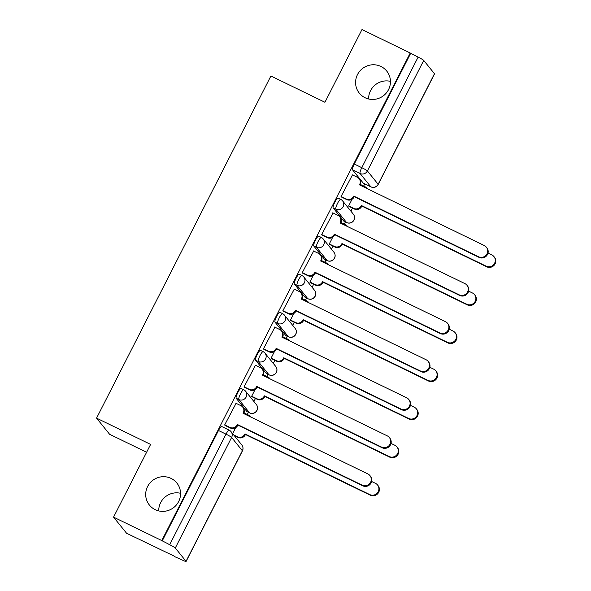 <?xml version="1.0" encoding="UTF-8"?>
<svg xmlns="http://www.w3.org/2000/svg" width="591" height="591" viewBox="0 0 591 591"><rect width="100%" height="100%" fill="white"/><g stroke="black" fill="none" stroke-linecap="round" stroke-linejoin="round"><path stroke-width="0.89" d="M171.08 478.415A17.604 17.169 141.1 0 1 176.82 482.973A17.604 17.169 141.1 0 1 176.583 504.729A17.604 17.169 141.1 0 1 155.167 509.649A17.604 17.169 141.1 0 1 149.434 505.098A17.604 17.169 141.1 0 1 149.663 483.342A17.604 17.169 141.1 0 1 171.08 478.415M380.973 66.487A17.604 17.169 141.1 0 1 386.706 71.038A17.604 17.169 141.1 0 1 386.477 92.794A17.604 17.169 141.1 0 1 365.053 97.722A17.604 17.169 141.1 0 1 359.321 93.164A17.604 17.169 141.1 0 1 359.557 71.408A17.604 17.169 141.1 0 1 380.973 66.487M241.135 388.494A5.504 1.101 115.9 0 0 241.054 388.427A5.504 1.101 115.9 0 0 237.892 392.431A5.504 1.101 115.9 0 0 236.164 398.253L238.83 399.546A5.504 1.101 -64.1 0 1 240.559 393.724A5.504 1.101 -64.1 0 1 243.721 389.72L241.054 388.427M260.535 350.419A5.504 1.101 115.9 0 0 260.454 350.352A5.504 1.101 115.9 0 0 257.292 354.364A5.504 1.101 115.9 0 0 255.563 360.185L258.23 361.478A5.504 1.101 -64.1 0 1 259.951 355.656A5.504 1.101 -64.1 0 1 263.121 351.652L260.454 350.352M279.935 312.351A5.504 1.101 115.9 0 0 279.853 312.284A5.504 1.101 115.9 0 0 276.684 316.296A5.504 1.101 115.9 0 0 274.963 322.117L277.622 323.41A5.504 1.101 -64.1 0 1 279.351 317.589A5.504 1.101 -64.1 0 1 282.52 313.585L279.853 312.284M299.334 274.283A5.504 1.101 115.9 0 0 299.245 274.217A5.504 1.101 115.9 0 0 296.084 278.221A5.504 1.101 115.9 0 0 294.355 284.042L297.022 285.342A5.504 1.101 -64.1 0 1 298.75 279.521A5.504 1.101 -64.1 0 1 301.912 275.509L299.245 274.217M318.726 236.215A5.504 1.101 115.9 0 0 318.645 236.149A5.504 1.101 115.9 0 0 315.483 240.153A5.504 1.101 115.9 0 0 313.755 245.974L316.421 247.274A5.504 1.101 -64.1 0 1 318.15 241.453A5.504 1.101 -64.1 0 1 321.312 237.442L318.645 236.149M338.126 198.148A5.504 1.101 115.9 0 0 338.045 198.081A5.504 1.101 115.9 0 0 334.875 202.085A5.504 1.101 115.9 0 0 333.154 207.906L335.821 209.199A5.504 1.101 -64.1 0 1 337.542 203.378A5.504 1.101 -64.1 0 1 340.712 199.374L338.045 198.081M158.728 510.92A17.604 17.169 141.1 0 1 180.558 493.286M368.614 98.985A17.604 17.169 141.1 0 1 390.444 81.351M113.553 517.132L150.609 444.41L96.562 418.132L270.892 75.995L324.939 102.273L361.988 29.55L410.22 52.998L161.786 540.58L113.553 517.132L126.592 533.267L174.936 556.486M235.646 437.333L236.068 436.498M247.289 414.483L248.397 412.311M253.908 401.496L255.467 398.43M266.689 376.415L267.797 374.243M273.301 363.428L274.867 360.362M286.081 338.348L287.189 336.168M292.7 325.36L294.266 322.294M305.481 300.272L306.589 298.1M312.1 287.292L313.658 284.219M324.88 262.205L325.988 260.033M331.492 249.217L333.058 246.151M344.28 224.137L345.38 221.965M350.891 211.15L352.458 208.084M363.672 186.069L364.78 183.89M146.612 452.263L109.594 434.267L96.562 418.132M174.818 556.715L181.954 559.891A5.504 0.502 -153 0 0 186.099 561.45A5.504 0.502 -153 0 0 186.039 561.31L175.291 547.997A5.504 0.502 -153 0 0 169.683 544.703L226.006 434.156A5.504 1.101 -64.1 0 1 229.175 430.145L221.662 426.495A5.504 1.101 -64.1 0 0 218.493 430.499L226.006 434.156A5.504 0.502 -153 0 1 231.613 437.451L175.291 547.997M161.786 540.58L169.683 544.703M363.487 183.24A5.504 1.101 -64.1 0 1 363.384 183.217A5.504 1.101 -64.1 0 1 363.302 183.151L352.546 169.839L360.059 173.488A5.504 1.101 -64.1 0 1 361.788 167.667L418.118 57.12A5.504 0.502 27 0 1 423.725 60.415L434.474 73.727A5.504 0.502 27 0 1 434.533 73.868L378.203 184.414A5.504 0.502 27 0 0 378.151 184.274L434.474 73.727M418.118 57.12L410.22 52.998M352.465 174.906L341.037 196.574L341.679 197.128M352.066 199.241L348.631 205.978L349.274 206.54M333.065 212.974L321.637 234.642L322.28 235.203M332.667 237.316L329.239 244.046L329.881 244.608M313.673 251.042L302.237 272.71L302.88 273.271M313.267 275.384L309.839 282.114L310.482 282.675M294.274 289.117L282.838 310.777L283.488 311.339M293.875 313.452L290.44 320.189L291.082 320.75M274.874 327.185L263.446 348.845L264.088 349.407M274.475 351.519L271.047 358.257L271.69 358.818M255.475 365.253L244.046 386.92L244.689 387.482M255.076 389.587L251.648 396.325L252.291 396.886M236.082 403.321L224.646 424.988L225.297 425.55M247.104 411.654A5.504 1.101 115.9 0 1 247.001 411.632A5.504 1.101 115.9 0 1 246.92 411.565L236.164 398.253M266.497 373.586A5.504 1.101 115.9 0 1 266.401 373.564A5.504 1.101 115.9 0 1 266.312 373.497L255.563 360.185M285.896 335.518A5.504 1.101 115.9 0 1 285.793 335.489A5.504 1.101 115.9 0 1 285.712 335.422L274.963 322.117M305.296 297.443A5.504 1.101 115.9 0 1 305.192 297.421A5.504 1.101 115.9 0 1 305.111 297.354L294.355 284.042M324.695 259.375A5.504 1.101 115.9 0 1 324.592 259.353A5.504 1.101 115.9 0 1 324.511 259.286L313.755 245.974M344.088 221.307A5.504 1.101 115.9 0 1 343.984 221.285A5.504 1.101 115.9 0 1 343.903 221.219L333.154 207.906M162.17 541.046L218.493 430.499M410.605 53.463L354.275 164.017A5.504 1.101 115.9 0 0 352.546 169.839M235.683 427.662L232.647 433.617M341.081 196.471L346.223 198.968A5.504 5.363 -38.9 0 0 353.558 196.448L353.743 196.079L354.053 197.054A5.504 5.363 141.1 0 1 346.718 199.581L341.362 196.98M353.743 196.079L478.562 256.76A6.324 6.169 -38.9 0 0 486.341 247.171A6.324 6.169 -38.9 0 0 484.28 245.531L359.461 184.857L359.653 184.488A5.504 5.363 -38.9 0 0 359.084 178.674L359.579 179.287A5.504 5.363 141.1 0 1 360.148 185.101L360.111 185.168M486.341 247.171L486.836 247.784A6.324 6.169 141.1 0 1 479.057 257.373L354.238 196.692M359.084 178.674A5.504 5.363 -38.9 0 0 357.289 177.248L352.147 174.751M348.683 205.882L353.824 208.379A5.504 5.363 -38.9 0 0 361.16 205.853L361.345 205.491L486.164 266.164A6.324 6.169 -38.9 0 0 493.943 256.575A6.324 6.169 -38.9 0 0 491.882 254.943L488.011 253.059M366.996 188.514A5.504 5.363 -38.9 0 0 364.891 186.66L360.414 184.481M493.943 256.575L494.438 257.188A6.324 6.169 141.1 0 1 486.659 266.777L361.84 206.096L361.648 206.466A5.504 5.363 141.1 0 1 354.319 208.992L353.824 208.379M348.963 206.385L354.319 208.992M361.84 206.096L361.345 205.491M321.689 234.538L326.823 237.043A5.504 5.363 -38.9 0 0 334.159 234.516L334.343 234.147L334.654 235.129A5.504 5.363 141.1 0 1 327.318 237.648L321.962 235.048M334.343 234.147L459.17 294.828A6.324 6.169 -38.9 0 0 466.949 285.239A6.324 6.169 -38.9 0 0 464.888 283.599L340.069 222.925L340.253 222.556A5.504 5.363 -38.9 0 0 339.685 216.742L340.18 217.355A5.504 5.363 141.1 0 1 340.748 223.169L340.712 223.235M466.949 285.239L467.444 285.852A6.324 6.169 141.1 0 1 459.658 295.441L334.838 234.76M339.685 216.742A5.504 5.363 -38.9 0 0 337.889 215.323L332.755 212.819M302.289 272.614L307.431 275.111A5.504 5.363 -38.9 0 0 314.767 272.584L314.951 272.222L315.446 272.828L315.254 273.197A5.504 5.363 141.1 0 1 307.926 275.724L302.57 273.116M314.951 272.222L439.77 332.896A6.324 6.169 -38.9 0 0 447.55 323.307A6.324 6.169 -38.9 0 0 445.488 321.674L320.669 260.993L320.854 260.624A5.504 5.363 -38.9 0 0 320.285 254.817L320.78 255.423A5.504 5.363 141.1 0 1 321.349 261.237L321.312 261.311M447.55 323.307L448.044 323.92A6.324 6.169 141.1 0 1 440.265 333.509L315.446 272.828M320.285 254.817A5.504 5.363 -38.9 0 0 318.497 253.391L313.356 250.894M329.283 243.95L334.425 246.447A5.504 5.363 -38.9 0 0 341.761 243.92L341.945 243.558L466.764 304.232A6.324 6.169 -38.9 0 0 474.543 294.65A6.324 6.169 -38.9 0 0 472.49 293.01L468.611 291.127M347.597 226.589A5.504 5.363 -38.9 0 0 345.491 224.728L341.014 222.548M474.543 294.65L475.038 295.256A6.324 6.169 141.1 0 1 467.259 304.845L342.44 244.172L342.255 244.534A5.504 5.363 141.1 0 1 334.92 247.06L334.425 246.447M329.564 244.452L334.92 247.06M342.44 244.172L341.945 243.558M309.891 282.018L315.025 284.515A5.504 5.363 -38.9 0 0 322.361 281.996L322.546 281.626L447.372 342.307A6.324 6.169 -38.9 0 0 455.151 332.718A6.324 6.169 -38.9 0 0 453.09 331.078L449.219 329.194M328.204 264.657A5.504 5.363 -38.9 0 0 326.092 262.796L321.615 260.624M455.151 332.718L455.646 333.331A6.324 6.169 141.1 0 1 447.86 342.913L323.041 282.239L322.856 282.601A5.504 5.363 141.1 0 1 315.52 285.128L315.025 284.515M310.164 282.528L315.52 285.128M323.041 282.239L322.546 281.626M282.89 310.681L288.031 313.178A5.504 5.363 -38.9 0 0 295.367 310.652L295.552 310.29L295.862 311.265A5.504 5.363 141.1 0 1 288.526 313.791L283.17 311.184M295.552 310.29L420.371 370.963A6.324 6.169 -38.9 0 0 428.15 361.382A6.324 6.169 -38.9 0 0 426.089 359.742L301.27 299.061L301.462 298.699A5.504 5.363 -38.9 0 0 300.893 292.885L301.38 293.498A5.504 5.363 141.1 0 1 301.949 299.305L301.92 299.378M428.15 361.382L428.645 361.988A6.324 6.169 141.1 0 1 420.866 371.576L296.047 310.903M300.893 292.885A5.504 5.363 -38.9 0 0 299.098 291.459L293.956 288.962M263.497 348.749L268.632 351.246A5.504 5.363 -38.9 0 0 275.967 348.727L276.152 348.358L276.462 349.333A5.504 5.363 141.1 0 1 269.127 351.859L263.771 349.259M276.152 348.358L400.971 409.038A6.324 6.169 -38.9 0 0 408.758 399.45A6.324 6.169 -38.9 0 0 406.697 397.809L281.877 337.129L282.062 336.767A5.504 5.363 -38.9 0 0 281.493 330.953L281.988 331.566A5.504 5.363 141.1 0 1 282.557 337.38L282.52 337.446M408.758 399.45L409.253 400.063A6.324 6.169 141.1 0 1 401.466 409.644L276.647 348.971M281.493 330.953A5.504 5.363 -38.9 0 0 279.698 329.527L274.564 327.03M244.098 386.817L249.239 389.314A5.504 5.363 -38.9 0 0 256.568 386.795L256.76 386.425L257.063 387.408A5.504 5.363 141.1 0 1 249.727 389.927L244.379 387.327M256.76 386.425L381.579 447.106A6.324 6.169 -38.9 0 0 389.358 437.517A6.324 6.169 -38.9 0 0 387.297 435.877L262.478 375.204L262.663 374.834A5.504 5.363 -38.9 0 0 262.094 369.02L262.589 369.634A5.504 5.363 141.1 0 1 263.158 375.448L263.121 375.514M389.358 437.517L389.853 438.13A6.324 6.169 141.1 0 1 382.074 447.719L257.255 387.039M262.094 369.02A5.504 5.363 -38.9 0 0 260.306 367.595L255.164 365.098M290.491 320.086L295.633 322.583A5.504 5.363 -38.9 0 0 302.969 320.063L303.153 319.694L427.973 380.375A6.324 6.169 -38.9 0 0 435.752 370.786A6.324 6.169 -38.9 0 0 433.691 369.146L429.82 367.27M308.805 302.725A5.504 5.363 -38.9 0 0 306.699 300.863L302.223 298.691M435.752 370.786L436.247 371.399A6.324 6.169 141.1 0 1 428.468 380.988L303.648 320.307L303.456 320.669A5.504 5.363 141.1 0 1 296.128 323.196L295.633 322.583M290.772 320.595L296.128 323.196M303.648 320.307L303.153 319.694M271.092 358.153L276.233 360.658A5.504 5.363 -38.9 0 0 283.569 358.131L283.754 357.762L408.573 418.443A6.324 6.169 -38.9 0 0 416.352 408.854A6.324 6.169 -38.9 0 0 414.291 407.221L410.42 405.337M289.405 340.793A5.504 5.363 -38.9 0 0 287.3 338.939L282.823 336.759M416.352 408.854L416.847 409.467A6.324 6.169 141.1 0 1 409.068 419.056L284.249 358.375L284.064 358.744A5.504 5.363 141.1 0 1 276.728 361.264L276.233 360.658M271.372 358.663L276.728 361.264M284.249 358.375L283.754 357.762M251.7 396.229L256.834 398.726A5.504 5.363 -38.9 0 0 264.17 396.199L264.354 395.837L389.173 456.511A6.324 6.169 -38.9 0 0 396.96 446.922A6.324 6.169 -38.9 0 0 394.899 445.289L391.028 443.405M270.013 378.861A5.504 5.363 -38.9 0 0 267.9 377.006L263.423 374.827M396.96 446.922L397.455 447.535A6.324 6.169 141.1 0 1 389.668 457.124L264.849 396.443L264.665 396.812A5.504 5.363 141.1 0 1 257.329 399.339L256.834 398.726M251.973 396.731L257.329 399.339M264.849 396.443L264.354 395.837M224.698 424.885L229.84 427.389A5.504 5.363 -38.9 0 0 237.176 424.863L237.36 424.493L237.671 425.476A5.504 5.363 141.1 0 1 230.335 427.995L224.979 425.394M237.36 424.493L362.18 485.174A6.324 6.169 -38.9 0 0 369.959 475.585A6.324 6.169 -38.9 0 0 367.898 473.952L243.078 413.272L243.263 412.902A5.504 5.363 -38.9 0 0 242.702 407.088L243.189 407.701A5.504 5.363 141.1 0 1 243.758 413.515L243.728 413.582M369.959 475.585L370.454 476.198A6.324 6.169 141.1 0 1 362.675 485.787L237.855 425.106M242.702 407.088A5.504 5.363 -38.9 0 0 240.906 405.67L235.765 403.173M233.77 435.013L237.442 436.793A5.504 5.363 -38.9 0 0 244.77 434.267L244.962 433.905L369.781 494.586A6.324 6.169 -38.9 0 0 377.56 484.997A6.324 6.169 -38.9 0 0 375.499 483.357L371.628 481.473M250.614 416.936A5.504 5.363 -38.9 0 0 248.508 415.074L244.031 412.902M377.56 484.997L378.055 485.603A6.324 6.169 141.1 0 1 370.276 495.192L245.457 434.518L245.265 434.88A5.504 5.363 141.1 0 1 237.937 437.406L237.442 436.793M234.265 435.626L237.937 437.406M245.457 434.518L244.962 433.905M186.039 561.31L242.369 450.763L231.613 437.451A5.504 5.363 -38.9 0 0 231.044 431.637A5.504 5.504 0 0 0 229.175 430.145M363.302 183.151L370.816 186.8L360.059 173.488A5.504 5.363 141.1 0 0 367.395 170.962L378.151 184.274A5.504 5.363 141.1 0 1 370.816 186.8A5.504 1.101 -64.1 0 0 370.897 186.867A5.504 5.504 0 0 0 378.203 184.414M423.725 60.415L367.395 170.962A5.504 0.502 -153 0 0 361.788 167.667L354.275 164.017M246.92 411.565L249.587 412.858L238.83 399.546A5.504 5.363 -38.9 0 0 246.166 397.026A5.504 5.363 141.1 0 0 245.597 391.212A5.504 5.504 0 0 0 243.721 389.72M266.312 373.497L268.979 374.79L258.23 361.478A5.504 5.363 -38.9 0 0 265.566 358.959A5.504 5.363 141.1 0 0 264.997 353.145A5.504 5.504 0 0 0 263.121 351.652M285.712 335.422L288.378 336.722L277.622 323.41A5.504 5.363 -38.9 0 0 284.958 320.883A5.504 5.363 141.1 0 0 284.389 315.069A5.504 5.504 0 0 0 282.52 313.585M305.111 297.354L307.778 298.654L297.022 285.342A5.504 5.363 -38.9 0 0 304.358 282.816A5.504 5.363 141.1 0 0 303.789 277.002A5.504 5.504 0 0 0 301.912 275.509M324.511 259.286L327.17 260.579L316.421 247.274A5.504 5.363 -38.9 0 0 323.757 244.748A5.504 5.363 141.1 0 0 323.188 238.934A5.504 5.504 0 0 0 321.312 237.442M343.903 221.219L346.57 222.511L335.821 209.199A5.504 5.363 -38.9 0 0 343.149 206.68A5.504 5.363 141.1 0 0 342.581 200.866A5.504 5.504 0 0 0 340.712 199.374M346.762 222.6A5.504 1.101 -64.1 0 1 346.651 222.578A5.504 1.101 -64.1 0 1 346.57 222.511A5.504 5.363 -38.9 0 0 353.337 214.178A5.504 5.504 0 0 1 346.651 222.578L343.984 221.285M340.793 199.44A5.504 5.363 141.1 0 1 342.581 200.866L353.337 214.178M327.37 260.675A5.504 1.101 -64.1 0 1 327.259 260.646A5.504 1.101 -64.1 0 1 327.17 260.579A5.504 5.363 -38.9 0 0 333.937 252.246A5.504 5.504 0 0 1 327.259 260.646L324.592 259.353M307.97 298.743A5.504 1.101 -64.1 0 1 307.859 298.721A5.504 1.101 -64.1 0 1 307.778 298.654A5.504 5.363 -38.9 0 0 314.545 290.314A5.504 5.504 0 0 1 307.859 298.721L305.192 297.421M288.571 336.811A5.504 1.101 -64.1 0 1 288.46 336.789A5.504 1.101 -64.1 0 1 288.378 336.722A5.504 5.363 -38.9 0 0 295.145 328.382A5.504 5.504 0 0 1 288.46 336.789L285.793 335.489M269.178 374.879A5.504 1.101 -64.1 0 1 269.06 374.857A5.504 1.101 -64.1 0 1 268.979 374.79A5.504 5.363 -38.9 0 0 275.746 366.45A5.504 5.504 0 0 1 269.06 374.857L266.401 373.564M249.779 412.946A5.504 1.101 -64.1 0 1 249.668 412.924A5.504 1.101 -64.1 0 1 249.587 412.858A5.504 5.363 -38.9 0 0 256.354 404.525A5.504 5.504 0 0 1 249.668 412.924L247.001 411.632M321.393 237.508A5.504 5.363 141.1 0 1 323.188 238.934L333.937 252.246M301.994 275.576A5.504 5.363 141.1 0 1 303.789 277.002L314.545 290.314M282.601 313.651A5.504 5.363 141.1 0 1 284.389 315.069L295.145 328.382M263.202 351.719A5.504 5.363 141.1 0 1 264.997 353.145L275.746 366.45M243.802 389.787A5.504 5.363 141.1 0 1 245.597 391.212L256.354 404.525M371.008 186.889A5.504 1.101 -64.1 0 1 370.897 186.867L363.384 183.217M241.8 444.949A5.504 5.363 -38.9 0 1 242.369 450.763A5.504 0.502 27 0 1 242.421 450.903A5.504 5.504 0 0 0 241.8 444.949L231.044 431.637M353.558 196.448L354.053 197.054M346.223 198.968L346.718 199.581M359.653 184.488L360.148 185.101M478.562 256.76L479.057 257.373M361.648 206.466L361.16 205.853M486.659 266.777L486.164 266.164M334.159 234.516L334.654 235.129M326.823 237.043L327.318 237.648M340.253 222.556L340.748 223.169M459.17 294.828L459.658 295.441M314.767 272.584L315.254 273.197M307.431 275.111L307.926 275.724M320.854 260.624L321.349 261.237M439.77 332.896L440.265 333.509M342.255 244.534L341.761 243.92M467.259 304.845L466.764 304.232M322.856 282.601L322.361 281.996M447.86 342.913L447.372 342.307M295.367 310.652L295.862 311.265M288.031 313.178L288.526 313.791M301.462 298.699L301.949 299.305M420.371 370.963L420.866 371.576M275.967 348.727L276.462 349.333M268.632 351.246L269.127 351.859M282.062 336.767L282.557 337.38M400.971 409.038L401.466 409.644M256.568 386.795L257.063 387.408M249.239 389.314L249.727 389.927M262.663 374.834L263.158 375.448M381.579 447.106L382.074 447.719M303.456 320.669L302.969 320.063M428.468 380.988L427.973 380.375M284.064 358.744L283.569 358.131M409.068 419.056L408.573 418.443M264.665 396.812L264.17 396.199M389.668 457.124L389.173 456.511M237.176 424.863L237.671 425.476M229.84 427.389L230.335 427.995M243.263 412.902L243.758 413.515M362.18 485.174L362.675 485.787M245.265 434.88L244.77 434.267M370.276 495.192L369.781 494.586M186.099 561.45L242.421 450.903M367.055 188.544L366.679 188.086M347.656 226.612L347.286 226.154M328.264 264.687L327.887 264.221M308.864 302.755L308.487 302.289M289.464 340.822L289.095 340.357M270.065 378.89L269.695 378.432M250.673 416.958L250.296 416.5"/></g></svg>
